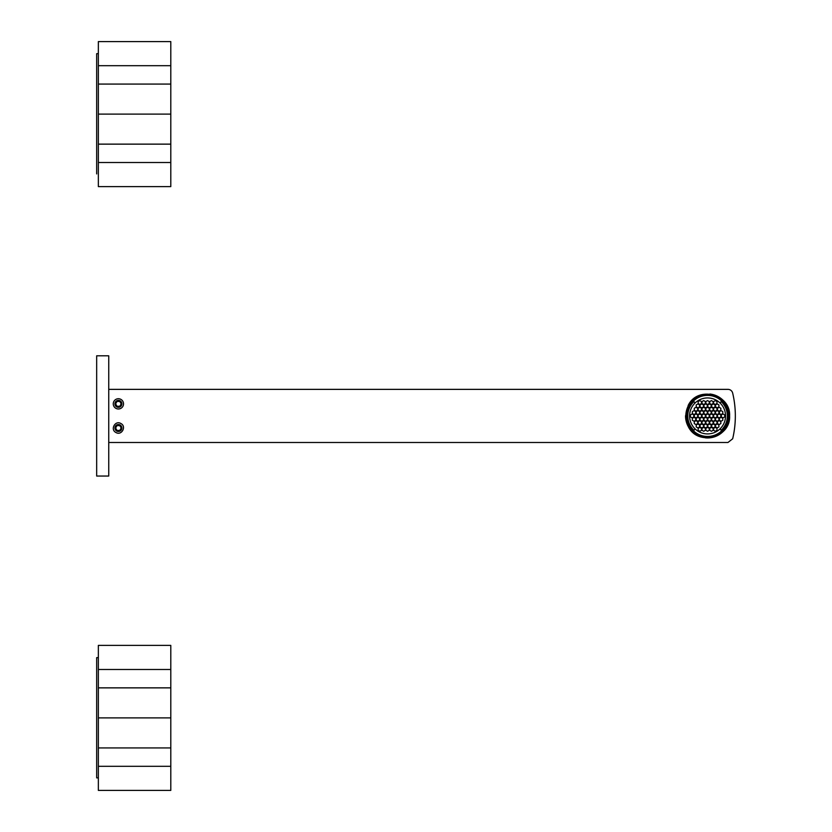 <?xml version="1.0" encoding="UTF-8"?>
<svg xmlns="http://www.w3.org/2000/svg" width="832" height="832" viewBox="0 0 832 832"><rect width="100%" height="100%" fill="white"/><g stroke="black" fill="none" stroke-linecap="round" stroke-linejoin="round"><path stroke-width="1.25" d="M98.353 657.634L96.668 657.634L96.668 777.878L98.353 777.878M108.742 476.05L96.668 476.05L96.668 355.805L108.742 355.805L108.742 476.05M716.186 431.714A17.992 17.992 0 0 0 723.351 407.306A17.992 17.992 0 0 0 698.942 400.14A17.992 17.992 0 0 0 691.777 424.549A17.992 17.992 0 0 0 720.19 428.74L721.126 430.352A19.802 19.802 0 0 0 721.126 401.502L720.19 403.114M715.53 406.869L717.226 407.846L718.91 406.869L718.91 404.914L717.226 403.936L715.53 404.914L715.53 406.869M719.16 411.185L720.845 410.218L720.845 408.262L719.16 407.285L717.465 408.262L717.465 410.218L719.16 411.185M721.084 414.534L722.779 413.556L722.779 411.611L721.084 410.634L719.399 411.611L719.399 413.556L721.084 414.534M715.291 411.185L716.986 410.218L716.986 408.262L715.291 407.285L713.606 408.262L713.606 410.218L715.291 411.185M717.226 414.534L718.91 413.556L718.91 411.611L717.226 410.634L715.53 411.611L715.53 413.556L717.226 414.534M721.323 416.905L723.018 417.882L724.714 416.905L724.714 414.95L723.018 413.972L721.323 414.95L721.323 416.905M717.465 416.905L719.16 417.882L720.845 416.905L720.845 414.95L719.16 413.972L717.465 414.95L717.465 416.905M711.672 413.556L713.357 414.534L715.052 413.556L715.052 411.611L713.357 410.634L711.672 411.611L711.672 413.556M701.532 414.95L699.837 413.972L698.152 414.95L698.152 416.905L699.837 417.882L701.532 416.905L701.532 414.95M713.606 416.905L715.291 417.882L716.986 416.905L716.986 414.95L715.291 413.972L713.606 414.95L713.606 416.905M705.39 414.95L703.706 413.972L702.01 414.95L702.01 416.905L703.706 417.882L705.39 416.905L705.39 414.95M709.738 416.905L711.433 417.882L713.118 416.905L713.118 414.95L711.433 413.972L709.738 414.95L709.738 416.905M705.879 416.905L707.564 417.882L709.259 416.905L709.259 414.95L707.564 413.972L705.879 414.95L705.879 416.905M709.498 414.534L711.183 413.556L711.183 411.611L709.498 410.634L707.803 411.611L707.803 413.556L709.498 414.534M707.325 413.556L707.325 411.611L705.63 410.634L703.945 411.611L703.945 413.556L705.63 414.534L707.325 413.556M705.63 417.321L703.945 418.298L703.945 420.254L705.63 421.231L707.325 420.254L707.325 418.298L705.63 417.321M707.803 418.298L707.803 420.254L709.498 421.231L711.183 420.254L711.183 418.298L709.498 417.321L707.803 418.298M709.738 421.647L709.738 423.592L711.433 424.57L713.118 423.592L713.118 421.647L711.433 420.67L709.738 421.647M703.706 420.67L702.01 421.647L702.01 423.592L703.706 424.57L705.39 423.592L705.39 421.647L703.706 420.67M705.39 410.218L705.39 408.262L703.706 407.285L702.01 408.262L702.01 410.218L703.706 411.185L705.39 410.218M711.433 411.185L713.118 410.218L713.118 408.262L711.433 407.285L709.738 408.262L709.738 410.218L711.433 411.185M707.564 411.185L709.259 410.218L709.259 408.262L707.564 407.285L705.879 408.262L705.879 410.218L707.564 411.185M703.456 413.556L703.456 411.611L701.771 410.634L700.076 411.611L700.076 413.556L701.771 414.534L703.456 413.556M703.456 418.298L701.771 417.321L700.076 418.298L700.076 420.254L701.771 421.231L703.456 420.254L703.456 418.298M707.564 420.67L705.879 421.647L705.879 423.592L707.564 424.57L709.259 423.592L709.259 421.647L707.564 420.67M711.672 418.298L711.672 420.254L713.357 421.231L715.052 420.254L715.052 418.298L713.357 417.321L711.672 418.298M713.357 407.846L715.052 406.869L715.052 404.914L713.357 403.936L711.672 404.914L711.672 406.869L713.357 407.846M703.456 406.869L703.456 404.914L701.771 403.936L700.076 404.914L700.076 406.869L701.771 407.846L703.456 406.869M697.663 414.95L695.978 413.972L694.283 414.95L694.283 416.905L695.978 417.882L697.663 416.905L697.663 414.95M701.771 424.018L700.076 424.986L700.076 426.941L701.771 427.918L703.456 426.941L703.456 424.986L701.771 424.018M711.672 424.986L711.672 426.941L713.357 427.918L715.052 426.941L715.052 424.986L713.357 424.018L711.672 424.986M715.291 404.498L716.986 403.52L716.986 401.565L715.291 400.598L713.606 401.565L713.606 403.52L715.291 404.498M701.532 403.52L701.532 401.565L699.837 400.598L698.152 401.565L698.152 403.52L699.837 404.498L701.532 403.52M693.805 414.95L692.11 413.972L690.425 414.95L690.425 416.905L692.11 417.882L693.805 416.905L693.805 414.95M699.837 427.357L698.152 428.334L698.152 430.29L699.837 431.267L701.532 430.29L701.532 428.334L699.837 427.357M713.606 428.334L713.606 430.29L715.291 431.267L716.986 430.29L716.986 428.334L715.291 427.357L713.606 428.334M711.183 406.869L711.183 404.914L709.498 403.936L707.803 404.914L707.803 406.869L709.498 407.846L711.183 406.869M701.532 408.262L699.837 407.285L698.152 408.262L698.152 410.218L699.837 411.185L701.532 410.218L701.532 408.262M697.902 417.321L696.218 418.298L696.218 420.254L697.902 421.231L699.598 420.254L699.598 418.298L697.902 417.321M703.945 424.986L703.945 426.941L705.63 427.918L707.325 426.941L707.325 424.986L705.63 424.018L703.945 424.986M713.606 423.592L715.291 424.57L716.986 423.592L716.986 421.647L715.291 420.67L713.606 421.647L713.606 423.592M707.325 406.869L707.325 404.914L705.63 403.936L703.945 404.914L703.945 406.869L705.63 407.846L707.325 406.869M699.598 411.611L697.902 410.634L696.218 411.611L696.218 413.556L697.902 414.534L699.598 413.556L699.598 411.611M699.837 420.67L698.152 421.647L698.152 423.592L699.837 424.57L701.532 423.592L701.532 421.647L699.837 420.67M707.803 424.986L707.803 426.941L709.498 427.918L711.183 426.941L711.183 424.986L709.498 424.018L707.803 424.986M715.53 420.254L717.226 421.231L718.91 420.254L718.91 418.298L717.226 417.321L715.53 418.298L715.53 420.254M713.118 403.52L713.118 401.565L711.433 400.598L709.738 401.565L709.738 403.52L711.433 404.498L713.118 403.52M699.598 404.914L697.902 403.936L696.218 404.914L696.218 406.869L697.902 407.846L699.598 406.869L699.598 404.914M694.044 417.321L692.349 418.298L692.349 420.254L694.044 421.231L695.729 420.254L695.729 418.298L694.044 417.321M702.01 428.334L702.01 430.29L703.706 431.267L705.39 430.29L705.39 428.334L703.706 427.357L702.01 428.334M715.53 426.941L717.226 427.918L718.91 426.941L718.91 424.986L717.226 424.018L715.53 424.986L715.53 426.941M709.259 403.52L709.259 401.565L707.564 400.598L705.879 401.565L705.879 403.52L707.564 404.498L709.259 403.52M697.663 408.262L695.978 407.285L694.283 408.262L694.283 410.218L695.978 411.185L697.663 410.218L697.663 408.262M695.978 420.67L694.283 421.647L694.283 423.592L695.978 424.57L697.663 423.592L697.663 421.647L695.978 420.67M705.879 428.334L705.879 430.29L707.564 431.267L709.259 430.29L709.259 428.334L707.564 427.357L705.879 428.334M717.465 423.592L719.16 424.57L720.845 423.592L720.845 421.647L719.16 420.67L717.465 421.647L717.465 423.592M703.706 404.498L705.39 403.52L705.39 401.565L703.706 400.598L702.01 401.565L702.01 403.52L703.706 404.498M695.729 413.556L695.729 411.611L694.044 410.634L692.349 411.611L692.349 413.556L694.044 414.534L695.729 413.556M699.598 424.986L697.902 424.018L696.218 424.986L696.218 426.941L697.902 427.918L699.598 426.941L699.598 424.986M711.433 427.357L709.738 428.334L709.738 430.29L711.433 431.267L713.118 430.29L713.118 428.334L711.433 427.357M719.399 418.298L719.399 420.254L721.084 421.231L722.779 420.254L722.779 418.298L721.084 417.321L719.399 418.298M717.402 433.94A20.519 20.519 0 0 0 725.577 406.089A20.519 20.519 0 0 0 687.742 421.231A20.519 20.519 0 0 0 717.402 433.94A20.519 20.519 0 0 1 689.551 425.766L687.045 415.927M694.938 403.114L694.002 401.502A19.802 19.802 0 0 0 694.002 430.352L694.938 428.74A17.992 17.992 0 0 0 707.564 433.919M708.053 437.653A21.736 21.736 0 0 0 726.638 405.506A21.736 21.736 0 0 0 686.566 421.543A21.736 21.736 0 0 0 708.053 437.653M98.353 766.303L98.353 790.4L170.799 790.4L170.799 766.303L98.353 766.303L98.353 645.393L170.799 645.393L170.799 669.49L98.353 669.49M170.799 669.49L170.799 687.866L98.353 687.866M170.799 687.866L170.799 717.902L98.353 717.902M170.799 717.902L170.799 747.926L98.353 747.926M170.799 766.303L170.799 747.926M117 430.414L119.798 430.414L121.191 428.002L119.798 425.589L117 425.589L115.606 428.002L117 430.414M118.394 424.528A3.474 3.474 0 0 1 121.878 428.002A3.474 3.474 0 0 1 117.073 431.215A3.474 3.474 0 0 1 118.394 424.528M117 406.266L119.798 406.266L121.191 403.853L119.798 401.44L117 401.44L115.606 403.853L117 406.266M118.394 400.379A3.474 3.474 0 0 1 121.878 403.853A3.474 3.474 0 0 1 117.073 407.066A3.474 3.474 0 0 1 118.394 400.379M108.742 389.366L727.969 389.366A4.826 4.826 0 0 1 732.67 393.089A99.206 99.206 0 0 1 732.67 438.776L727.969 442.489L108.742 442.489M115.939 399.35A5.127 5.127 0 0 1 122.897 401.398A5.127 5.127 0 0 1 120.858 408.356A5.127 5.127 0 0 1 113.89 406.318A5.127 5.127 0 0 1 115.939 399.35M120.858 423.498C115.201 420.046 109.98 429.614 115.939 432.505C121.597 435.958 126.818 426.39 120.858 423.498M688.23 405.361L685.537 415.927L688.23 426.494C697.653 446.399 730.87 437.913 729.602 415.927C730.87 393.942 697.653 385.455 688.23 405.361M685.537 415.927A22.038 22.038 0 0 0 688.23 426.494M705.297 437.84A22.038 22.038 0 0 0 729.602 415.927A22.038 22.038 0 0 0 709.914 394.025M98.353 162.51L98.353 186.607L170.799 186.607L170.799 162.51L98.353 162.51L98.353 41.6L170.799 41.6L170.799 65.697L98.353 65.697M170.799 65.697L170.799 84.074L98.353 84.074M170.799 84.074L170.799 114.098L98.353 114.098M170.799 114.098L170.799 144.134L98.353 144.134M170.799 162.51L170.799 144.134M98.353 53.674L96.668 53.674L96.668 173.919M707.564 397.935A17.992 17.992 0 0 0 698.942 400.14"/></g></svg>
